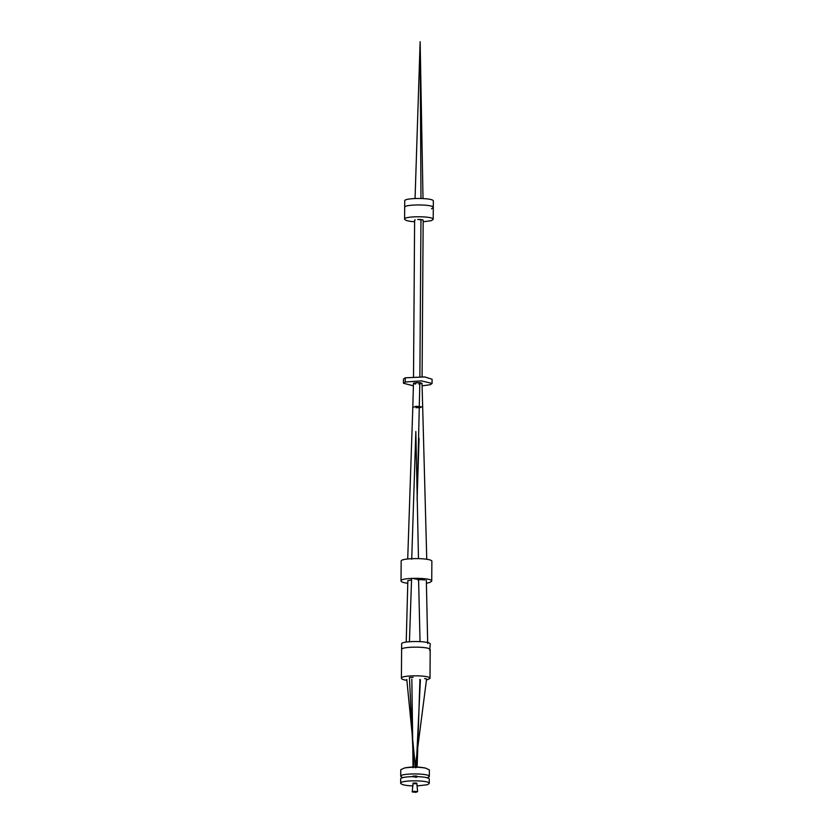 <?xml version="1.0" encoding="UTF-8"?>
<svg xmlns="http://www.w3.org/2000/svg" width="834" height="834" viewBox="0 0 834 834"><rect width="100%" height="100%" fill="white"/><g stroke="black" fill="none" stroke-linecap="round" stroke-linejoin="round"><path stroke-width="1.25" d="M431.512 208.813L433.284 207.572L433.336 201.109C434.034 197.616 403.593 197.679 404.73 200.911L404.605 219.196C405.272 220.489 408.608 221.344 414.602 221.75M433.284 207.572C433.993 204.08 403.541 204.142 404.688 207.374C403.541 204.142 433.993 204.08 433.284 207.572L433.2 219.394C433.909 215.902 403.458 215.964 404.605 219.196M423.151 221.813L431.428 220.635L433.2 219.394M422.035 385.871L430.281 384.693L432.064 383.452L432.085 379.262L424.694 376.926L405.261 377.812L405.241 382.014L403.458 383.254L413.424 385.808M432.064 383.452L421.347 380.857L405.241 382.014M405.261 377.812L403.489 379.063L403.458 383.254M417.469 382.577L413.466 383.4M420.857 382.827L418.585 382.587M426.393 583.227L429.823 582.486L431.731 581.152L431.866 561.428C432.627 557.675 399.934 557.737 401.164 561.209L401.029 580.933C401.3 581.955 403.552 582.747 407.774 583.3M431.731 581.152C432.492 577.399 399.799 577.462 401.029 580.933M429.698 650.457L430.24 644.15C430.949 640.658 400.497 640.721 401.644 643.952L401.404 678.261C401.571 679.116 403.385 679.814 406.825 680.336M430.198 649.78C430.907 646.287 400.456 646.35 401.602 649.582C400.456 646.35 430.907 646.287 430.198 649.78L430 678.459C430.709 674.956 400.257 675.019 401.404 678.261M426.435 680.148L430 678.459M427.258 777.893L429.312 776.569L429.364 769.907L425.653 768.124C419.043 766.957 411.996 766.905 404.49 767.978L400.758 769.709M417.407 776.725C417.511 775.995 415.916 775.829 412.622 776.204C412.517 776.934 414.112 777.1 417.407 776.725M429.312 776.569C430.021 773.066 399.569 773.128 400.716 776.36L402.749 777.726M417 785.962L427.488 784.711L429.27 783.47L429.302 779.248C430 775.756 399.559 775.818 400.695 779.05L400.664 783.272C401.55 784.752 405.637 785.638 412.913 785.93M429.27 783.47C429.969 779.978 399.528 780.04 400.664 783.272M423.015 198.534L420.138 41.7L420.972 198.44M420.962 219.519L417.709 219.425L423.015 219.999L420.962 219.519L419.877 376.593M415.144 219.78L414.779 220.374M418.949 384.12L421.879 383.171L419.836 382.681L413.998 382.952L413.633 383.546L415.686 384.026M421.514 383.755L421.879 383.171L421.514 383.755M413.633 383.546L416.562 382.597L421.879 383.171M419.836 382.681L419.283 406.627L422.358 406.95L416.218 406.294L412.809 407.357L413.466 383.327M415.895 407.722L420.67 407.503M426.758 559.301L422.035 383.379M412.83 407.388L416.218 406.294L419.283 406.627L417.146 500.546M413.925 578.775C417.584 579.077 418.939 579.547 417.99 580.183C418.939 579.547 417.584 579.077 413.925 578.775M407.847 580.693L411.548 579.922L407.847 580.693L406.221 642.076M418.157 579.505L424.902 579.953L418.157 579.505M409.421 677.521L413.122 677.354L409.421 677.531L413.758 767.009M424.621 678.584L426.591 678.928L424.621 678.584M415.478 767.833L406.773 679.408M416.812 776.6L413.216 776.214L416.812 776.6M415.447 783.679L416.646 783.293L414.488 783.063L413.195 783.178L413.998 783.689M416.739 783.564L413.195 783.178M413.956 792.112L415.853 791.497L414.133 791.31L412.225 791.925L415.686 792.3L417.584 791.685L415.853 791.497M416.625 791.987L417.584 791.685L414.133 791.31M416.937 783.585C417.021 782.99 415.707 782.845 412.997 783.157C412.913 783.751 414.227 783.897 416.937 783.585L416.833 783.606M425.642 768.124A53.876 53.876 0 0 0 404.5 767.978M400.758 769.699L400.716 776.36M415.061 198.482L420.138 41.7M422.087 376.707L423.172 220.218M413.518 376.645L414.613 220.155M412.809 407.357L407.711 558.968M411.715 559.249L415.832 431.48L418.48 558.561M419.075 438.34L417.104 498.649M426.33 580.287L427.696 643.567M418.595 579.839L420.034 641.586M411.579 578.921L409.421 641.961M415.238 766.999L426.591 678.928M413.059 767.739L411.84 679.21M416.197 767.603L420.388 679.814M417.125 767.051L419.929 679.408M416.041 776.1L416.093 777.59L415.957 776.235M412.215 791.946L413.08 783.272M417.605 791.695L416.833 783.47"/></g></svg>
